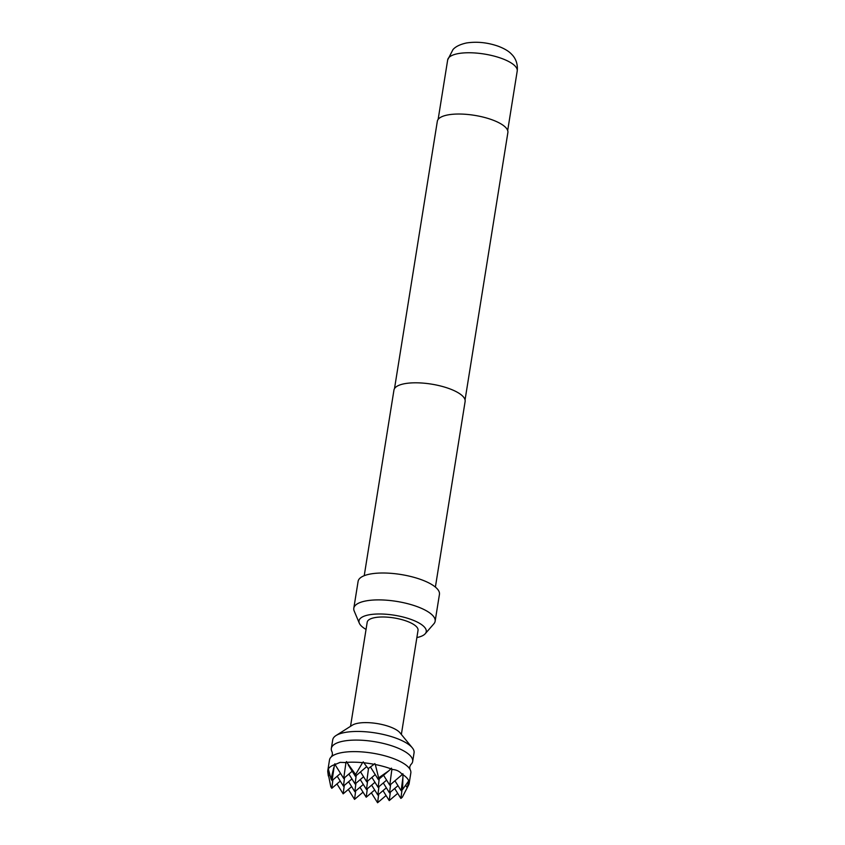 <?xml version="1.0" encoding="UTF-8"?>
<svg xmlns="http://www.w3.org/2000/svg" width="845" height="845" viewBox="0 0 845 845"><rect width="100%" height="100%" fill="white"/><g stroke="black" fill="none" stroke-linecap="round" stroke-linejoin="round"><path stroke-width="1.27" d="M327.807 770.524A41.183 13.52 9.1 0 1 328.135 769.404L328.335 776.016L327.786 771.791A41.183 13.52 9.1 0 1 327.807 770.524L329.497 759.961A41.183 13.52 9.1 0 1 331.462 756.697A41.183 13.52 9.1 0 1 341.707 752.631A41.183 13.52 9.1 0 1 399.294 761.07A41.183 13.52 9.1 0 1 409.983 769.277A41.183 13.52 9.1 0 1 410.828 772.985L409.138 783.547A41.183 13.52 9.1 0 1 408.811 784.667L407.079 787.551L405.663 785.29M335.803 764.218L335.254 764.947L335.053 764.45A41.183 13.52 9.1 0 1 335.803 764.218L340.144 762.37L344.94 762.517A41.183 13.52 9.1 0 1 345.985 762.422L346.545 761.567L346.851 762.359A41.183 13.52 9.1 0 1 362.568 762.665L363.318 761.894L363.815 762.781A41.183 13.52 9.1 0 1 374.082 764.292L374.831 763.584L375.317 764.524A41.183 13.52 9.1 0 1 390.897 768.813L391.457 768.147L391.742 769.13A41.183 13.52 9.1 0 1 392.777 769.531C396.411 769.784 399.389 771.231 401.702 773.862A41.183 13.52 9.1 0 1 402.421 774.326L402.833 773.682L402.98 774.696A41.183 13.52 9.1 0 1 408.758 780.791L408.927 781.234A41.183 13.52 9.1 0 1 409.138 783.547M409.983 769.277L409.719 766.901L410.712 764.714A41.183 13.52 -170.9 0 0 412.677 761.461A41.183 13.52 -170.9 0 0 401.143 749.547A41.183 13.52 -170.9 0 0 343.556 741.107A41.183 13.52 -170.9 0 0 331.346 748.438A41.183 13.52 -170.9 0 0 332.191 752.135L332.455 754.522L331.462 756.697M412.677 761.461L414.061 752.821A41.183 13.52 -170.9 0 0 412.265 747.772L400.002 732.816A25.741 8.45 -170.9 0 0 357.921 723.246A25.741 8.45 -170.9 0 0 352.333 725.179L336.004 735.551A41.183 13.52 -170.9 0 0 332.729 739.787L331.346 748.438M412.265 747.772A41.183 13.52 -170.9 0 0 344.94 732.467A41.183 13.52 -170.9 0 0 336.004 735.551M401.354 734.474L418.032 630.338A25.741 8.45 -170.9 0 0 403.107 619.976A25.741 8.45 -170.9 0 0 374.831 617.621A25.741 8.45 -170.9 0 0 367.205 622.195L350.527 726.33M416.881 637.563A34.053 11.175 -170.9 0 0 425.204 633.761A34.053 11.175 -170.9 0 0 409.519 618.899A34.053 11.175 -170.9 0 0 369.096 614.822A34.053 11.175 -170.9 0 0 359.326 623.209A34.053 11.175 -170.9 0 0 366.043 629.419M425.204 633.761L433.876 623.8A41.183 13.52 -170.9 0 0 435.133 621.255A41.183 13.52 -170.9 0 0 411.251 604.671A41.183 13.52 -170.9 0 0 366.012 600.911A41.183 13.52 -170.9 0 0 353.801 608.231A41.183 13.52 -170.9 0 0 354.203 611.041L359.326 623.209M435.133 621.255L439.442 594.373A41.183 13.52 -170.9 0 0 415.56 577.79A41.183 13.52 -170.9 0 0 370.321 574.019A41.183 13.52 -170.9 0 0 358.111 581.339L353.801 608.231M435.386 587.095L465.12 401.502A36.039 11.83 -170.9 0 0 444.227 386.989A36.039 11.83 -170.9 0 0 404.639 383.693A36.039 11.83 -170.9 0 0 393.95 390.094L364.227 575.688M465.056 399.917L507.877 132.57A35.722 11.735 -170.9 0 0 487.164 118.184A35.722 11.735 -170.9 0 0 447.924 114.909A35.722 11.735 -170.9 0 0 437.33 121.268L394.499 388.626M367.586 781.107L366.476 789.515L360.255 779.586M366.476 789.515L374.958 782.29M356.199 775.573L355.09 783.98L363.572 776.756M355.935 783.262L354.815 791.68L363.308 784.456M378.961 786.642L377.852 795.05L371.631 785.121M379.236 778.942L378.127 787.36L371.906 777.421M368.515 768.38L366.741 781.826L360.53 771.886M355.09 783.98L348.869 774.052M344.549 777.727L343.44 786.146L351.921 778.921M354.815 791.68L348.605 781.752M367.311 788.797L366.202 797.215L359.981 787.286M366.202 797.215L374.684 789.99M377.852 795.05L386.334 787.825M390.622 784.477L389.503 792.895L383.292 782.956M378.127 787.36L386.609 780.136M366.741 781.826L375.222 774.601M343.44 786.146L337.218 776.217M389.503 792.895L397.995 785.67M362.568 762.665L355.597 774.485L346.851 762.359M355.597 774.485L355.365 776.28L348.288 764.989M355.365 776.28L366.667 766.658M345.985 762.422L343.704 778.446L352.196 771.221M333.764 767.682L331.071 779.037L328.325 769.013A41.183 13.52 9.1 0 1 334.483 764.662L332.053 780.611L331.071 779.037M332.053 780.611L340.535 773.386M332.898 779.893L331.789 788.311L330.796 786.727L328.61 775.784M331.789 788.311L340.271 781.086M344.274 785.428L343.165 793.846L351.647 786.621M355.661 790.962L354.551 799.381L348.33 789.441M354.551 799.381L363.033 792.156M378.697 794.342L377.588 802.75L386.07 795.525M377.588 802.75L371.367 792.821M390.348 792.177L389.239 800.585L383.017 790.656M401.998 790.012L400.889 798.43L402.326 797.205L408.61 785.058M400.889 798.43L394.668 788.491M402.864 777.801L401.164 790.73L402.59 789.505L402.98 774.696M401.164 790.73L394.942 780.801M392.777 769.531L391.816 769.753L389.777 785.195L383.556 775.266M378.391 779.66L388.679 770.904L378.634 777.854L378.391 779.66L370.459 766.985M390.897 768.813L388.679 770.904M378.634 777.854L375.317 764.524M374.082 764.292L368.177 768.623L363.815 762.781M345.753 763.003L344.94 762.517M343.704 778.446L335.254 764.947M334.483 764.662L334.895 763.732L335.053 764.45M328.335 776.016L329.814 774.759M343.165 793.846L336.954 783.906M389.239 800.585L397.72 793.37M407.079 787.551L408.927 781.234M408.758 780.791L402.59 789.505M402.421 774.326L402.062 774.728L401.702 773.862M389.777 785.195L402.062 774.728M391.816 769.753L391.742 769.13M447.681 59.889L452.994 49.549C455.645 46.559 460.145 44.362 466.493 42.968C476.918 41.405 487.491 42.482 498.223 46.221C504.549 48.64 509.039 51.355 511.7 54.355C513.908 56.457 518.249 62.044 517.214 71.022A35.215 11.566 -170.9 0 0 496.797 56.847A35.215 11.566 -170.9 0 0 458.117 53.626A35.215 11.566 -170.9 0 0 447.681 59.889L438.143 119.388M517.214 71.022L507.687 130.531"/></g></svg>
